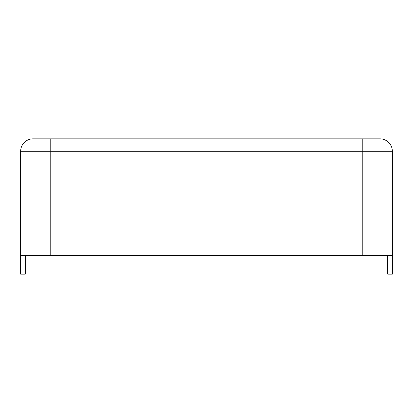 <?xml version="1.0" encoding="UTF-8"?>
<svg xmlns="http://www.w3.org/2000/svg" width="413" height="413" viewBox="0 0 413 413"><rect width="100%" height="100%" fill="white"/><g stroke="black" fill="none" stroke-linecap="round" stroke-linejoin="round"><path stroke-width="0.62" d="M20.65 151.287A12.442 12.442 0 0 1 33.092 138.845L379.908 138.845A12.442 12.442 0 0 1 392.35 151.287L392.35 255.492L20.65 255.492L20.65 151.287L392.35 151.287M20.65 255.492L20.65 274.155L25.317 274.155L25.317 255.492M392.35 255.492L392.35 274.155L387.683 274.155L387.683 255.492M362.8 138.845L362.8 255.492M50.2 138.845L50.2 255.492"/></g></svg>
